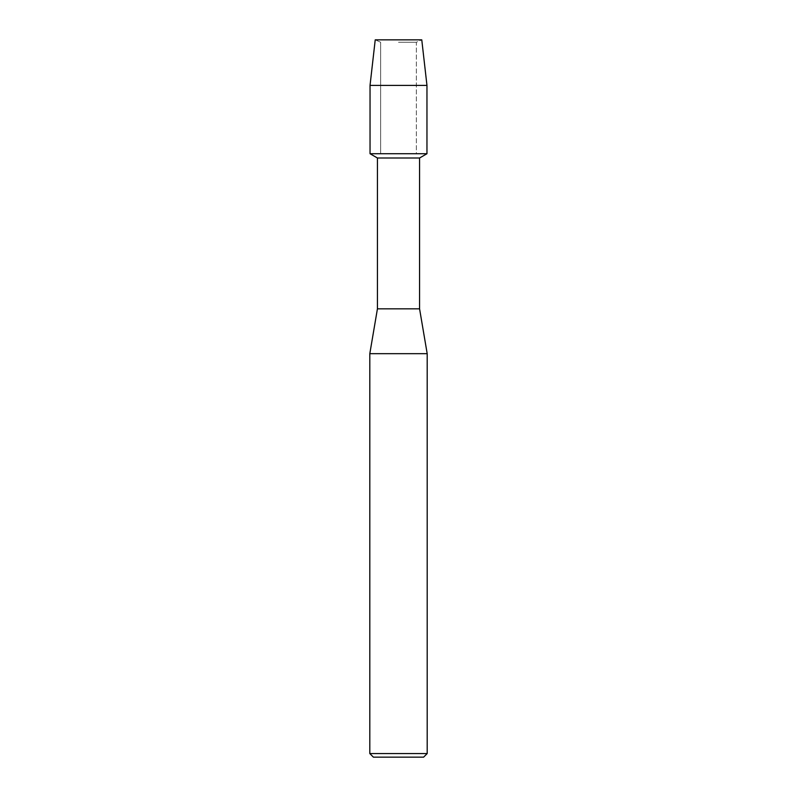 <?xml version="1.0" encoding="UTF-8"?>
<svg xmlns="http://www.w3.org/2000/svg" width="797" height="797" viewBox="0 0 797 797"><rect width="100%" height="100%" fill="white"/><g stroke="black" fill="none" stroke-linecap="round" stroke-linejoin="round"><path stroke-width="0.6" stroke-dasharray="3.98 2.99" d="M398.5 42.261L416.343 42.261L398.5 42.261M421.772 39.85L375.228 39.85L421.772 39.85L416.343 42.261L416.343 153.721L370.037 153.721L416.343 153.721L416.343 42.261L421.762 39.85M419.571 157.995L377.429 157.995M426.963 153.721L398.5 153.721L426.963 153.721M419.571 308.837L377.429 308.837M427.192 353.669L369.808 353.669M427.192 753.563L369.808 753.563M423.605 757.15L373.394 757.15M426.963 85.399L370.037 85.399M380.657 42.261L380.657 153.721L380.657 42.261L375.238 39.85L380.657 42.261"/><path stroke-width="1.2" d="M421.772 39.85L375.228 39.85L421.772 39.85L426.963 85.399L426.963 153.721L398.5 153.721L426.963 153.721L419.571 157.995L419.571 308.837L427.192 353.669L427.192 753.563L369.808 753.563L373.394 757.15L423.605 757.15L427.192 753.563M419.571 308.837L377.429 308.837L377.429 157.995L419.571 157.995M377.429 308.837L369.808 353.669L427.192 353.669M375.228 39.85L370.037 85.399L370.037 153.721L398.5 153.721L370.037 153.721L377.429 157.995M370.037 85.399L426.963 85.399M369.808 353.669L369.808 753.563"/></g></svg>
